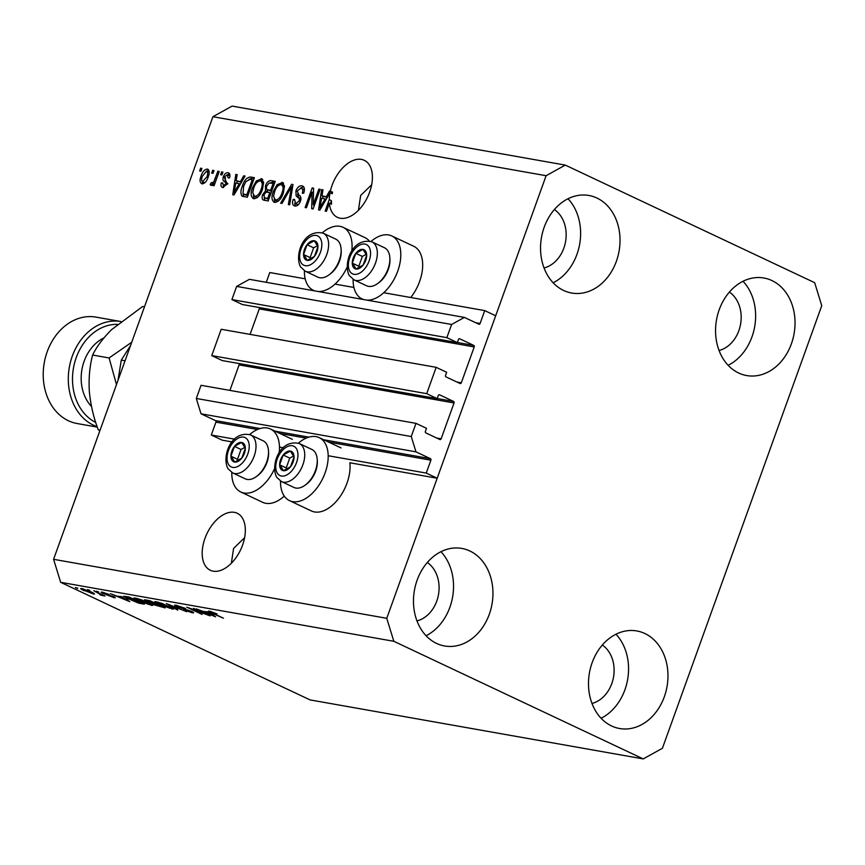 <?xml version="1.0" encoding="UTF-8"?>
<svg xmlns="http://www.w3.org/2000/svg" width="865" height="865" viewBox="0 0 865 865"><rect width="100%" height="100%" fill="white"/><g stroke="black" fill="none" stroke-linecap="round" stroke-linejoin="round"><path stroke-width="1.3" d="M436.165 367.333L426.694 393.661L211.73 355.601L221.213 329.273L436.165 367.333L446.664 372.285L445.562 375.367A1.2 0.952 -80 0 0 446.026 376.902L460.029 383.498A1.2 0.952 -80 0 0 461.315 382.795L474.225 346.941A1.2 0.952 -80 0 0 473.75 345.405L459.748 338.799A1.2 0.952 -80 0 0 458.472 339.512L457.358 342.594L446.859 337.642L451.595 324.472L464.386 317.401L478.821 324.202A1.2 0.952 -80 0 0 480.097 323.499L484.735 310.611L383.725 292.727M353.915 287.45L335.004 284.098M305.183 278.822L269.783 272.551L266.269 282.314M484.735 310.611L495.677 315.768L437.182 478.237L349.86 462.775A34.827 20.63 -64.8 0 1 347.006 483.135A34.827 20.63 -64.8 0 1 311.378 510.945L289.505 500.63A34.827 20.63 -64.8 0 0 325.132 472.82A34.827 20.63 -64.8 0 0 319.207 437.636A34.827 20.63 -64.8 0 0 298.403 443.15M464.386 317.401L249.434 279.33L236.642 286.412L451.595 324.472M446.859 337.642L231.906 299.582L236.642 286.412M457.358 342.594L242.405 304.534L231.906 299.582M258.981 307.464A1.2 0.952 -80 0 1 259.262 308.881L250.082 334.387M437.182 478.237L426.25 473.079L430.889 460.202A1.2 0.952 -80 0 0 430.413 458.666L415.979 451.854L411.253 436.522L416 423.363L426.499 428.305L425.385 431.386A1.2 0.952 -80 0 0 425.861 432.922L439.863 439.528A1.2 0.952 -80 0 0 441.139 438.815L454.049 402.96A1.2 0.952 -80 0 0 453.574 401.425L439.582 394.829A1.2 0.952 -80 0 0 438.296 395.532L437.193 398.614L222.24 360.554L211.73 355.601M437.193 398.614L426.694 393.661M238.816 363.495A1.2 0.952 -80 0 1 239.097 364.9L229.917 390.407M416 423.363L201.048 385.293L196.301 398.462L411.253 436.522M415.979 451.854L201.026 413.794L196.301 398.462M260.16 428.521L215.461 420.606L201.026 413.794M215.461 420.606A1.2 0.952 -80 0 1 215.936 422.131L211.298 435.019L234.642 439.161M426.25 473.079L328.192 455.725M283.374 447.778L279.471 447.097M232.166 441.939L222.229 440.177L211.298 435.019M213.179 571.181A31.518 18.673 -64.8 0 0 241.67 547.426A31.518 18.673 -64.8 0 0 237.215 513.259A31.518 18.673 -64.8 0 0 234.361 512.35A31.518 18.673 -64.8 0 0 205.859 536.095A31.518 18.673 -64.8 0 0 210.325 570.273A31.518 18.673 -64.8 0 0 213.179 571.181M340.248 218.229A31.518 18.673 -64.8 0 0 368.739 194.474A31.518 18.673 -64.8 0 0 364.284 160.306A31.518 18.673 -64.8 0 0 361.429 159.398A31.518 18.673 -64.8 0 0 330.354 191.143L332.549 192.171A31.518 18.673 -64.8 0 0 332.203 193.803L330.008 192.776A31.518 18.673 -64.8 0 0 329.262 199.664L331.446 200.702A31.518 18.673 -64.8 0 0 331.565 204.227L329.381 203.189A31.518 18.673 -64.8 0 0 337.393 217.32A31.518 18.673 -64.8 0 0 340.248 218.229M544.042 267.966A31.518 25.074 100 0 0 565.569 241.649A31.518 25.074 100 0 0 554.389 209.546M416.973 620.919A31.518 25.074 100 0 0 438.49 594.601A31.518 25.074 100 0 0 427.321 562.499M591.984 703.45A31.518 25.074 100 0 0 613.512 677.133A31.518 25.074 100 0 0 602.332 645.02M719.053 350.498A31.518 25.074 100 0 0 740.581 324.18A31.518 25.074 100 0 0 729.4 292.067M771.937 280.563A49.532 39.401 -80 0 1 792.956 338.799A49.532 39.401 -80 0 1 746.657 375.561A49.532 39.401 -80 0 1 738.656 373.01A49.532 39.401 -80 0 1 717.636 314.774A49.532 39.401 -80 0 1 763.936 278.011A49.532 39.401 -80 0 1 771.937 280.563M743.035 281.287A49.532 39.401 -80 0 1 728.157 365.311M644.868 633.515A49.532 39.401 -80 0 1 665.888 691.751A49.532 39.401 -80 0 1 619.589 728.514A49.532 39.401 -80 0 1 611.587 725.962A49.532 39.401 -80 0 1 590.568 667.726A49.532 39.401 -80 0 1 636.867 630.963A49.532 39.401 -80 0 1 644.868 633.515M615.966 634.24A49.532 39.401 -80 0 1 601.078 718.264M469.857 550.994A49.532 39.401 -80 0 1 490.877 609.22A49.532 39.401 -80 0 1 444.578 645.982A49.532 39.401 -80 0 1 436.576 643.43A49.532 39.401 -80 0 1 415.557 585.194A49.532 39.401 -80 0 1 461.845 548.432A49.532 39.401 -80 0 1 469.857 550.994M440.945 551.708A49.532 39.401 -80 0 1 426.067 635.732M596.926 198.031A49.532 39.401 -80 0 1 617.945 256.267A49.532 39.401 -80 0 1 571.646 293.03A49.532 39.401 -80 0 1 563.645 290.478A49.532 39.401 -80 0 1 542.625 232.242A49.532 39.401 -80 0 1 588.924 195.479A49.532 39.401 -80 0 1 596.926 198.031M568.024 198.755A49.532 39.401 -80 0 1 553.135 282.779M284.271 496.099A34.827 20.63 115.2 0 1 262.657 502.316L240.784 492.001A34.827 20.63 115.2 0 1 231.798 472.452M274.454 468.949A34.827 20.63 115.2 0 1 240.784 492.001M371.009 241.465A34.827 20.63 115.2 0 1 391.823 235.95L413.697 246.266A34.827 20.63 115.2 0 1 419.622 281.449A34.827 20.63 115.2 0 1 410.745 297.506M391.823 235.95A34.827 20.63 115.2 0 1 397.749 271.123A34.827 20.63 115.2 0 1 366.857 300.123M304.404 270.767A34.827 20.63 -64.8 0 0 313.389 290.316A34.827 20.63 -64.8 0 0 315.022 290.954M318.125 291.505A34.827 20.63 -64.8 0 0 347.07 267.263M244.611 537.706L233.582 548.442L231.355 563.234M371.68 184.753L360.651 195.49L358.424 210.281M821.75 305.691L662.406 748.29L643.225 758.908L310.048 699.904L60.658 582.307L53.587 559.309L212.92 116.71L232.101 106.092L565.277 165.096L814.679 282.693L821.75 305.691M330.008 192.776L319.845 210.141L318.579 209.914L321.629 189.597L322.98 189.835L321.964 195.89L326.354 196.669L329.554 191.003L330.354 191.143M329.381 203.189L326.451 211.309L325.154 211.082L329.262 199.664M313.238 204.713L318.861 189.111L320.158 189.338L313.098 208.952L311.714 208.703L312.049 192.138L306.426 207.762L305.118 207.535L312.179 187.921L313.573 188.17L313.238 204.713L314.428 205.275M303.399 186.537L301.896 185.834C304.437 186.559 305.042 189.013 303.702 193.198L302.307 193.219C303.172 190.311 302.728 188.613 300.955 188.105L297.214 191.014L299.009 195.274C300.858 196.16 301.344 198.15 300.447 201.264C299.02 204.681 297.16 206.259 294.879 205.989C292.565 205.383 291.981 203.21 293.138 199.447L294.532 199.426L295.657 203.686L299.16 200.983L299.474 198.918L296.133 195.868L295.884 190.841C297.452 187.186 299.452 185.51 301.896 185.834L302.718 186.083M304.415 189.9L300.955 188.105M294.879 205.989L294.1 205.751M297.852 204.724L295.095 203.513L298.284 204.767M280.649 203.199L291.656 184.288L292.997 184.526L289.689 204.8L288.348 204.562L291.57 186.71L282.001 203.437L280.649 203.199M283.266 182.937L281.904 182.288L284.499 186.018L283.342 192.971C281.395 198.831 278.498 201.978 274.648 202.41C271.621 200.788 271.178 197.133 273.318 191.457L277.135 184.634L282.65 182.526M274.648 202.41L273.924 202.183M262.419 179.239L261.057 178.601L263.652 182.331L262.495 189.284C260.549 195.144 257.651 198.29 253.813 198.723C250.774 197.101 250.331 193.446 252.483 187.759L256.289 180.947L261.803 178.839M253.813 198.723L253.088 198.485M240.535 181.466L243.735 175.8L245.087 176.049L234.026 194.949L232.761 194.722L235.81 174.406L237.161 174.644L236.145 180.688L241.616 181.985M199.631 170.978L200.637 168.178L201.934 168.405L200.929 171.205L199.631 170.978M643.225 758.908L393.835 641.3L386.763 618.302L53.587 559.309M386.763 618.302L546.107 175.714L212.92 116.71M369.301 241A34.827 20.63 -64.8 0 0 364.976 237.637L343.091 227.322A34.827 20.63 -64.8 0 0 322.288 232.836M208.292 169.54L207.319 169.086C209.514 170.275 209.795 172.946 208.162 177.087C206.8 181.293 204.746 183.553 201.999 183.856C199.826 182.699 199.523 180.082 201.113 175.995C202.464 171.713 204.54 169.41 207.319 169.086L207.849 169.248M211.676 173.108L212.682 170.308L213.99 170.535L212.974 173.335L211.676 173.108M211.136 185.478L210.173 184.494L211.395 182.537L212.185 182.947L213.958 181.499L217.894 171.227L219.202 171.465L214.066 185.726L212.758 185.488L213.579 183.218L210.876 185.38M211.395 182.537L213.385 183.51M220.629 174.698L221.645 171.897L222.943 172.124L221.937 174.925L220.629 174.698M229.203 173.292L228.068 172.762C229.852 173.238 230.339 174.946 229.528 177.898L228.133 177.92L227.246 174.784L224.759 176.698L224.597 178.039L227.16 183.986L222.802 187.543C221.083 187.186 220.586 185.651 221.299 182.937L222.694 182.915L223.494 185.499L225.754 184.04L225.765 182.785L224.608 181.704C222.975 181.055 222.554 179.423 223.332 176.817C224.543 173.876 226.122 172.535 228.068 172.762L228.695 172.957M229.885 175.963L227.246 174.784M222.802 187.543L222.164 187.337M242.341 186.105C244.2 180.255 246.979 177.228 250.677 177.033L254.375 177.693L247.314 197.296L241.919 195.955C240.492 193.522 240.632 190.235 242.341 186.105L243.519 186.656M242.384 196.258L243.119 196.528M264.268 200.302C262.171 199.901 261.619 198.063 262.603 194.766L265.479 190.895L265.49 185.78C266.961 181.996 268.918 180.298 271.361 180.699L275.221 181.38L268.161 200.983L263.349 200.02M205.686 614.15L193.49 608.398L210.108 615.858L191.23 608.917L202.129 614.442L186.818 607.219L205.805 613.826M176.752 606.689C174.092 605.37 173.919 604.905 176.233 605.284L185.597 608.463L177.92 606.116L176.774 606.084L178.006 606.895L191.619 611.404C194.128 612.636 194.311 613.08 192.181 612.734L183.748 609.901L190.343 611.89L191.435 611.923L190.278 611.155L176.893 606.279M174.589 605.262L176.233 605.284M193.674 612.755L192.181 612.734L192.506 611.836M177.649 610.106L166.285 603.586L186.699 611.706L168.826 604.559L177.812 609.663M155.105 601.618L154.9 602.202L156.251 601.748L162.35 603.532L173.562 609.133L159.117 604.57L154.64 601.759M134.259 597.931L134.053 598.504L135.405 598.061L141.503 599.845L152.716 605.446L138.281 600.872L133.794 598.072M89.668 590.665L87.484 589.627L89.787 590.33M84.208 590.719C80.726 589.13 79.926 588.405 81.829 588.568L91.095 591.909C94.501 593.476 95.258 594.179 93.366 594.006L84.338 590.384M80.661 588.589L81.829 588.568M94.523 593.995L93.366 594.006L93.647 593.217M209.481 611.177L216.964 613.901L211.071 612.323L223.462 618.216L211.763 613.09C208.616 611.674 207.86 611.036 209.481 611.177L208.454 611.166M211.341 611.631L211.071 612.323M393.835 641.3L60.658 582.307M121.846 597.066L129.761 601.629L110.439 593.693L117.467 596.288L121.997 596.645M102.924 593.368C100.762 592.298 100.589 591.92 102.416 592.211L109.098 594.45L103.919 592.947L105.26 593.995L113.715 596.677C115.64 597.629 115.726 597.964 114.007 597.661L102.924 593.368L103.281 592.395M101.14 592.19L102.416 592.211M104.049 592.59L103.951 593.466M113.715 596.677C115.64 597.629 115.726 597.964 114.007 597.661L114.267 596.947M112.364 596.904L112.753 596.255M98.469 592.222L96.275 591.184L98.578 591.887M98.307 593.249L93.831 590.752L104.968 596.007L100.502 595.098L98.426 592.914M102.005 594.612L102.438 595.293M100.481 594.688L100.491 593.887M77.623 588.524L75.428 587.497L77.742 588.2M128.28 599.131L123.49 596.277L129.004 596.98L144.325 604.202L138.508 603.089L128.398 598.796M146.693 601.435C143.828 600.051 143.59 599.575 145.99 599.986L149.85 600.678L165.161 607.9L153.992 604.786L146.834 601.056M144.282 599.91L145.99 599.986M207.665 612.258L215.58 616.821L196.258 608.895L203.286 611.479L207.816 611.847M546.107 175.714L565.277 165.096M351.741 251.391A34.827 20.63 -64.8 0 0 343.091 227.322M363.743 299.582A34.827 20.63 115.2 0 1 362.111 298.944A34.827 20.63 115.2 0 1 353.125 279.384M249.682 434.522A34.827 20.63 115.2 0 1 270.486 429.008A34.827 20.63 115.2 0 1 279.125 453.087M280.519 481.081A34.827 20.63 -64.8 0 0 289.505 500.63M126.485 599.726L123.208 597.834L119.684 597.207L128.809 600.991L126.636 599.315M83.516 588.968L83.386 589.314C82.37 589.303 83.04 589.833 85.408 590.903L91.809 593.26L92.631 592.666M91.809 593.26C92.836 593.282 92.166 592.752 89.798 591.682L82.781 589.335L82.964 588.816M141.233 603.132L129.49 597.596L126.366 597.693L136.951 602.278L141.352 602.797M127.436 596.709L126.366 597.693M151.516 604.343L151.105 605.468M137.351 598.504L137.2 598.904C135.254 598.742 136.065 599.488 139.633 601.132L149.31 604.613L150.78 603.921M149.31 604.613C151.299 604.776 150.434 604.008 146.693 602.299L136.021 598.926L136.27 598.234M162.188 606.495L153.862 604.159L154.089 603.532M154.251 603.565L155.04 604.895L162.069 606.819M155.83 603.489L150.337 601.283L146.542 600.753L146.769 600.126M146.888 600.148L147.991 601.662L155.711 603.824M172.362 608.03L171.951 609.155M158.198 602.191L158.046 602.591C156.1 602.44 156.9 603.175 160.468 604.819L170.156 608.311L171.616 607.608M170.156 608.311C172.146 608.463 171.281 607.695 167.54 605.997L156.868 602.613L157.116 601.921M212.303 614.918L209.027 613.026L205.502 612.398L214.628 616.183L212.455 614.518M201.815 168.729L200.637 168.178M202.778 183.867L202.291 181.628M202.302 176.557L201.113 175.995M206.713 171.162L208.735 170.102M204.659 182.764L202.475 181.737L206.854 176.871C208.054 174.016 207.946 172.103 206.551 171.119L202.464 176.092C201.275 178.936 201.372 180.85 202.767 181.823L204.821 182.785M208.043 177.422L206.854 176.871M209.038 172.243L206.551 171.119M213.871 170.87L212.682 170.308M219.083 171.789L217.894 171.227M214.769 183.769L213.579 183.218M211.86 185.283L210.173 184.494M215.353 182.147L213.958 181.499M216.423 179.185L215.234 178.623M222.824 172.449L221.645 171.897M223.494 187.586L223.181 185.413M222.554 183.531L221.299 182.937M226.922 184.591L225.754 184.04M227.311 183.51L225.765 182.785M227.96 183.812L226.792 182.742C225.16 182.083 224.738 180.45 225.516 177.844M224.576 177.401L223.332 176.817M227.376 174.817L229.56 173.757M244.903 176.363L243.735 175.8M236.826 183.25L237.14 181.153M237.097 175.011L235.81 174.406M241.443 182.277L236.145 180.688M236.048 189.186L239.281 183.683L235.756 183.056L234.123 192.787L236.048 189.186L237.107 189.684M240.329 184.18L239.281 183.683M235.031 193.219L234.123 192.787M249.044 179.282L252.861 178.071L250.677 177.033M252.861 178.071L254.159 178.298M243.811 196.679L243.087 193.771M245.184 194.712L247.92 195.609M248.017 195.339L246.839 194.776L252.245 179.747L250.007 179.358L245.855 181.661L243.627 186.364L243 193.684L245.736 195.101M253.434 180.309L252.245 179.747M246.817 195.414L244.633 194.387L246.839 194.776M243 193.684L244.633 194.387M254.342 198.766L253.358 195.62M253.661 188.321L252.483 187.759M257.781 181.65L256.289 180.947M259.63 180.861L262.744 179.585M256.808 197.458L254.094 196.258L257.424 197.49M263.674 182.677L260.246 180.893C257.359 181.261 255.197 183.639 253.759 188.051L252.71 192.581L254.624 196.42C257.586 196.052 259.781 193.576 261.208 189.024C262.809 184.818 262.484 182.104 260.246 180.893M262.387 189.576L261.208 189.024M269.956 182.915L274.994 181.985M264.755 200.388L264.322 197.728M263.814 195.328L262.603 194.766M267.307 192.171L265.479 190.895M267.674 191.933L267.058 189.489M266.68 186.343L265.49 185.78M271.794 190.873L270.615 190.322L273.091 183.445L269.156 183.002L266.798 185.997C266.052 188.473 266.528 189.77 268.215 189.889L271.697 191.154M268.864 199.026L267.674 198.463L269.793 192.603L266.139 192.16L264.02 194.668L264.398 197.771L268.766 199.307M270.972 193.165L269.793 192.603M264.398 197.771L267.674 198.463M274.27 183.996L273.091 183.445M270.399 190.927L268.215 189.889L270.615 190.322M275.178 202.464L274.205 199.307M274.508 192.008L273.318 191.457M278.627 185.337L277.135 184.634M280.476 184.559L283.59 183.272M277.654 201.145L274.94 199.945L278.271 201.177M284.52 186.364L281.093 184.591C278.206 184.948 276.043 187.337 274.605 191.738L273.556 196.269L275.47 200.118C278.433 199.739 280.628 197.274 282.055 192.711C283.655 188.505 283.331 185.802 281.093 184.591M283.233 193.263L282.055 192.711M292.943 184.894L291.656 184.288M292.565 187.186L291.57 186.71M295.376 206.043L294.727 203.264M294.36 200.031L293.138 199.447M300.35 201.545L299.16 200.983M300.89 199.588L299.474 198.918M300.955 198.907L296.133 195.868M298.328 196.896L297.56 194.117M297.084 191.403L295.884 190.841M300.501 188.062L303.647 186.818M320.039 189.662L318.861 189.111M313.963 206.54L313.995 205.07M313.487 192.809L312.049 192.138M313.054 192.603L313.508 191.338M313.573 188.581L312.179 187.921M331.046 193.263L331.738 192.03L329.554 191.003M331.738 192.03L332.549 192.171M322.645 198.442L322.959 196.355M322.915 190.203L321.629 189.597M327.262 197.469L321.964 195.89M327.435 197.177L326.354 196.669M321.867 204.378L325.099 198.885L321.575 198.258L319.942 207.989L321.867 204.378L322.926 204.875M326.148 199.372L325.099 198.885M320.85 208.411L319.942 207.989M330.387 203.664L331.446 200.702M353.277 267.134A10.51 6.228 -64.8 0 0 355.937 269.004A10.51 6.228 -64.8 0 0 363.127 265.058A10.51 6.228 -64.8 0 0 366.663 255.251A10.51 6.228 -64.8 0 0 362.997 249.39A10.51 6.228 -64.8 0 0 355.796 253.337A10.51 6.228 -64.8 0 0 352.271 263.133A10.51 6.228 -64.8 0 0 353.277 267.134M354.401 266.204L355.937 269.004L363.127 265.058L366.663 255.251L362.997 249.39L355.796 253.337L352.271 263.133L354.401 266.204M389.834 257.77L389.92 259.338A18.976 11.234 115.2 0 1 378.957 282.606L377.681 283.536A21.009 12.445 -64.8 0 0 389.834 257.77A21.009 12.445 -64.8 0 0 387.866 250.872A21.009 12.445 -64.8 0 0 384.438 247.736L371.928 241.843A21.009 12.445 115.2 0 1 375.345 244.979A21.009 12.445 115.2 0 1 372.415 269.512A21.009 12.445 115.2 0 1 354.001 279.849L349.341 275.632C342.951 264.366 351.796 237.064 371.928 241.843M354.001 279.849L366.511 285.753A21.009 12.445 -64.8 0 0 377.681 283.536M366.198 254.332L362.359 256.429L358.834 266.236L359.526 267.328M362.359 256.429L355.796 253.337M358.834 266.236L352.271 263.133M280.66 468.819A10.51 6.228 -64.8 0 0 283.32 470.69A10.51 6.228 -64.8 0 0 290.521 466.743A10.51 6.228 -64.8 0 0 294.046 456.947A10.51 6.228 -64.8 0 0 290.381 451.076A10.51 6.228 -64.8 0 0 283.19 455.022A10.51 6.228 -64.8 0 0 279.654 464.829A10.51 6.228 -64.8 0 0 280.66 468.819M281.785 467.889L283.32 470.69L290.521 466.743L294.046 456.947L290.381 451.076L283.19 455.022L279.654 464.829L281.785 467.889M317.217 459.456L317.314 461.023A18.976 11.234 115.2 0 1 306.34 484.292L305.064 485.222A21.009 12.445 -64.8 0 0 317.217 459.456A21.009 12.445 -64.8 0 0 315.249 452.568A21.009 12.445 -64.8 0 0 311.832 449.432L299.312 443.529A21.009 12.445 115.2 0 1 302.739 446.664A21.009 12.445 115.2 0 1 299.798 471.198A21.009 12.445 115.2 0 1 281.395 481.546L276.724 477.329C270.345 466.051 279.179 438.75 299.312 443.529M281.395 481.546L293.905 487.438A21.009 12.445 -64.8 0 0 305.064 485.222M293.581 456.017L289.753 458.115L286.218 467.922L286.91 469.025M289.753 458.115L283.19 455.022M286.218 467.922L279.654 464.829M231.939 460.191A10.51 6.228 -64.8 0 0 234.599 462.061A10.51 6.228 -64.8 0 0 241.8 458.115A10.51 6.228 -64.8 0 0 245.325 448.319A10.51 6.228 -64.8 0 0 241.659 442.447A10.51 6.228 -64.8 0 0 234.469 446.394A10.51 6.228 -64.8 0 0 230.933 456.201A10.51 6.228 -64.8 0 0 231.939 460.191M233.063 459.272L234.599 462.061L241.8 458.115L245.325 448.319L241.659 442.447L234.469 446.394L230.933 456.201L233.063 459.272M268.496 450.827L268.593 452.395A18.976 11.234 115.2 0 1 257.619 475.664L256.343 476.593A21.009 12.445 -64.8 0 0 268.496 450.827A21.009 12.445 -64.8 0 0 266.528 443.94A21.009 12.445 -64.8 0 0 263.111 440.804L250.59 434.9A21.009 12.445 115.2 0 1 254.018 438.036A21.009 12.445 115.2 0 1 251.077 462.57A21.009 12.445 115.2 0 1 232.663 472.917L228.003 468.7C221.624 457.423 230.458 430.121 250.59 434.9M232.663 472.917L245.184 478.81A21.009 12.445 -64.8 0 0 256.343 476.593M244.86 447.389L241.032 449.486L237.497 459.293L238.189 460.396M241.032 449.486L234.469 446.394M237.497 459.293L230.933 456.201M304.556 258.505A10.51 6.228 -64.8 0 0 307.216 260.376A10.51 6.228 -64.8 0 0 314.406 256.429A10.51 6.228 -64.8 0 0 317.942 246.622A10.51 6.228 -64.8 0 0 314.276 240.762A10.51 6.228 -64.8 0 0 307.075 244.709A10.51 6.228 -64.8 0 0 303.55 254.505A10.51 6.228 -64.8 0 0 304.556 258.505M305.669 257.575L307.216 260.376L314.406 256.429L317.942 246.622L314.276 240.762L307.075 244.709L303.55 254.505L305.669 257.575M341.113 249.142L341.199 250.709A18.976 11.234 115.2 0 1 330.225 273.978L328.96 274.908A21.009 12.445 -64.8 0 0 341.113 249.142A21.009 12.445 -64.8 0 0 339.134 242.243A21.009 12.445 -64.8 0 0 335.717 239.118L323.207 233.215A21.009 12.445 115.2 0 1 326.624 236.35A21.009 12.445 115.2 0 1 323.694 260.884A21.009 12.445 115.2 0 1 305.28 271.221L300.62 267.004C294.23 255.737 303.074 228.436 323.207 233.215M305.28 271.221L317.79 277.124A21.009 12.445 -64.8 0 0 328.96 274.908M317.466 245.703L313.638 247.801L310.113 257.608L310.795 258.7M313.638 247.801L307.075 244.709M310.113 257.608L303.55 254.505M117.413 324.353A51.035 40.59 100 0 0 74.001 365.354A51.035 40.59 100 0 0 95.734 422.434M97.14 426.672A54.03 42.98 -80 0 1 93.496 425.191A54.03 42.98 -80 0 1 70.53 361.808A54.03 42.98 -80 0 1 120.841 321.521L95.993 317.12A54.03 42.98 100 0 0 45.488 357.223A54.03 42.98 100 0 0 68.422 420.758A54.03 42.98 100 0 0 77.158 423.536L97.291 427.105M117.997 380.395L121.284 360.11L125.057 360.781M121.284 360.11L130.55 345.524M131.729 342.237L109.098 357.959L116.483 384.601M99.832 430.835L98.232 429.764C93.55 417.46 90.576 404.647 89.333 391.326C88.576 378.243 89.679 366.144 92.631 355.039C96.599 346.811 102.892 338.366 111.52 329.695L142.606 306.513L144.477 306.848M92.631 355.039L109.098 357.959M98.232 429.764L100.102 430.1M480.097 323.499L475.653 322.71M473.75 345.405L457.39 342.508M474.225 346.941L259.262 308.881M461.315 382.795L456.861 382.006M453.574 401.425L437.214 398.538M454.049 402.96L239.097 364.9M441.139 438.815L436.695 438.036M430.413 458.666L323.726 439.777M308.892 437.149L275.005 431.148M430.889 460.202L328.657 442.091M306.199 438.123L279.936 433.462M257.478 429.494L215.936 422.131M226.792 182.742L224.608 181.704M273.545 181.726L271.361 180.699M267.739 199.123L265.544 198.085M292.046 190.408L290.964 189.889M300.133 198.301L297.949 197.263M349.914 271.437A16.208 9.602 -64.8 0 0 365.117 268.247A16.208 9.602 -64.8 0 0 369.02 246.958A16.208 9.602 -64.8 0 0 353.807 250.147A16.208 9.602 -64.8 0 0 349.914 271.437M277.297 473.123A16.208 9.602 -64.8 0 0 292.511 469.933A16.208 9.602 -64.8 0 0 296.403 448.643A16.208 9.602 -64.8 0 0 281.201 451.833A16.208 9.602 -64.8 0 0 277.297 473.123M228.576 464.505A16.208 9.602 -64.8 0 0 243.789 461.305A16.208 9.602 -64.8 0 0 247.682 440.015A16.208 9.602 -64.8 0 0 232.48 443.204A16.208 9.602 -64.8 0 0 228.576 464.505M301.193 262.809A16.208 9.602 -64.8 0 0 316.395 259.619A16.208 9.602 -64.8 0 0 320.299 238.329A16.208 9.602 -64.8 0 0 305.086 241.519A16.208 9.602 -64.8 0 0 301.193 262.809M91.495 406.474A40.223 31.994 -80 0 1 103.897 337.934M341.08 447.951L319.207 437.636M314.557 290.867L313.389 290.316M363.278 299.495L362.111 298.944M292.359 439.334L270.486 429.008M125.706 597.12L125.955 596.439M176.774 606.084L177.011 605.435M211.838 182.839L214.023 183.867"/></g></svg>
